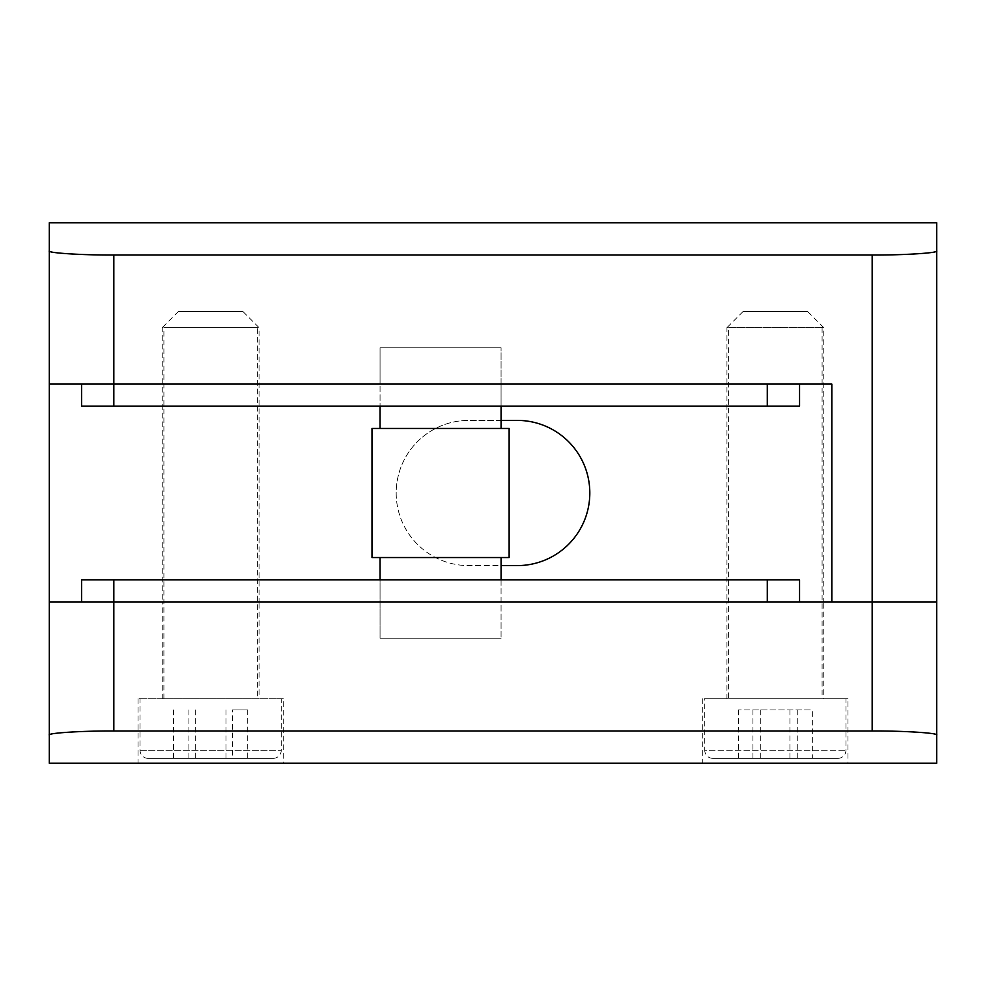 <?xml version="1.0" encoding="UTF-8"?>
<svg xmlns="http://www.w3.org/2000/svg" width="986" height="986" viewBox="0 0 986 986"><rect width="100%" height="100%" fill="white"/><g stroke="black" fill="none" stroke-linecap="round" stroke-linejoin="round"><path stroke-width="0.74" stroke-dasharray="4.93 3.7" d="M501.073 384.096L501.073 406.195L380.054 406.195L501.073 406.195L501.073 347.787L380.054 347.787L501.073 347.787L501.073 384.096L380.054 384.096L380.054 406.195L380.054 347.787L380.054 384.096L501.073 384.096M799.56 384.096L799.56 406.195L81.567 406.195L81.567 384.096L799.56 384.096L81.567 384.096M501.073 579.805L501.073 601.904L380.054 601.904L501.073 601.904L501.073 638.213L380.054 638.213L501.073 638.213L501.073 579.805L380.054 579.805L380.054 638.213L501.073 638.213L380.054 638.213L380.054 579.805L501.073 579.805M799.56 601.904L799.56 579.805L81.567 579.805L81.567 601.904L799.56 601.904L81.567 601.904M242.913 311.49L178.38 311.49L242.913 311.49L259.047 327.623L259.047 601.904L162.246 601.904L259.047 601.904L259.047 698.717L162.246 698.717L259.047 698.717M178.38 311.49L162.246 327.623L259.047 327.623L162.246 327.623L162.246 601.904L259.047 601.904L162.246 601.904L162.246 698.717M807.62 311.49L743.087 311.49L807.62 311.49L823.754 327.623L823.754 601.904L726.953 601.904L823.754 601.904L823.754 698.717L726.953 698.717L823.754 698.717M743.087 311.49L726.953 327.623L823.754 327.623L726.953 327.623L726.953 601.904L823.754 601.904L726.953 601.904L726.953 698.717M283.253 698.717L138.04 698.717L283.253 698.717L283.253 763.25L138.04 763.25L283.253 763.25M138.04 698.717L138.04 763.25M847.96 698.717L702.747 698.717L847.96 698.717L847.96 763.25L702.747 763.25L847.96 763.25M702.747 698.717L702.747 763.25M380.054 601.904L501.073 601.904L380.054 601.904M936.7 601.904L49.3 601.904L49.3 763.25L936.7 763.25L936.7 222.75L49.3 222.75L49.3 601.904L936.7 601.904M257.395 698.717L163.898 698.717L257.395 698.717L257.395 327.623L163.898 327.623L257.395 327.623M163.898 698.717L163.898 327.623M273.184 758.357L148.11 758.357L273.184 758.357A8.073 8.073 0 0 0 281.244 750.297L281.244 698.717L140.037 698.717L281.244 698.717M148.11 758.357A8.073 8.073 0 0 1 140.037 750.297L140.037 698.717M232.363 758.357L173.561 758.357L232.363 758.357L232.363 709.957L247.72 709.957L247.72 758.357M247.72 709.957L232.363 709.957M195.277 709.957L195.277 758.357M173.561 709.957L173.561 758.357M188.93 709.957L188.93 758.357M226.016 709.957L226.016 758.357M712.816 758.345L837.89 758.345L712.816 758.345A8.073 8.073 0 0 1 704.756 750.284L845.963 750.284L704.756 750.284L704.756 698.717L845.963 698.717L704.756 698.717M837.89 758.345A8.073 8.073 0 0 0 845.963 750.284L845.963 698.717M728.605 327.623L822.102 327.623L728.605 327.623L728.605 698.717L822.102 698.717L728.605 698.717M822.102 327.623L822.102 698.717M812.341 758.345L738.366 758.345L812.341 758.345L812.341 709.945L738.366 709.945L812.341 709.945M789.934 709.945L789.934 758.345M752.947 709.945L752.947 758.345M738.366 709.945L738.366 758.345M760.773 709.945L760.773 758.345M797.76 709.945L797.76 758.345M380.054 428.466L501.073 428.466L380.054 428.466M380.054 557.534L501.073 557.534L380.054 557.534M509.133 557.534L371.993 557.534M509.133 428.466L371.993 428.466M501.073 420.393L468.794 420.393A72.607 72.607 0 0 0 396.187 493A72.607 72.607 0 0 0 468.794 565.607L501.073 565.607M396.187 493A72.607 72.607 0 0 0 468.794 565.607L517.206 565.607A72.607 72.607 0 0 0 589.813 493A72.607 72.607 0 0 0 517.206 420.393L468.794 420.393A72.607 72.607 0 0 0 396.187 493M380.054 347.787L501.073 347.787L380.054 347.787M49.3 601.904L831.827 601.904L831.827 384.096L49.3 384.096M140.037 750.297L281.244 750.297L140.037 750.297"/><path stroke-width="1.48" d="M799.56 384.096L799.56 406.195L81.567 406.195L81.567 384.096M799.56 601.904L799.56 579.805L81.567 579.805L81.567 601.904M49.3 735.149L49.3 601.904L113.834 601.904L113.834 730.983C81.912 730.799 46.416 733.091 49.3 735.149L49.3 763.25L936.7 763.25L936.7 735.149C939.584 733.091 904.088 730.799 872.166 730.983L113.834 730.983M872.166 730.983L872.166 601.904L936.7 601.904L113.834 601.904L113.834 579.805M113.834 406.195L113.834 384.096L831.827 384.096L831.827 601.904L872.166 601.904L872.166 255.017C904.088 255.201 939.584 252.909 936.7 250.851L936.7 735.149M501.073 428.466L501.073 406.195M380.054 428.466L380.054 406.195M371.993 557.534L509.133 557.534L509.133 428.466L371.993 428.466L371.993 557.534M501.073 579.805L501.073 557.534M380.054 579.805L380.054 557.534M936.7 250.851L936.7 222.75L49.3 222.75L49.3 250.851C46.416 252.909 81.912 255.201 113.834 255.017L113.834 384.096L49.3 384.096L49.3 601.904M872.166 255.017L113.834 255.017M49.3 384.096L49.3 250.851M501.073 565.607L517.206 565.607A72.607 72.607 0 0 0 589.813 493A72.607 72.607 0 0 0 517.206 420.393L501.073 420.393M767.293 406.195L767.293 384.096M767.293 579.805L767.293 601.904"/></g></svg>
